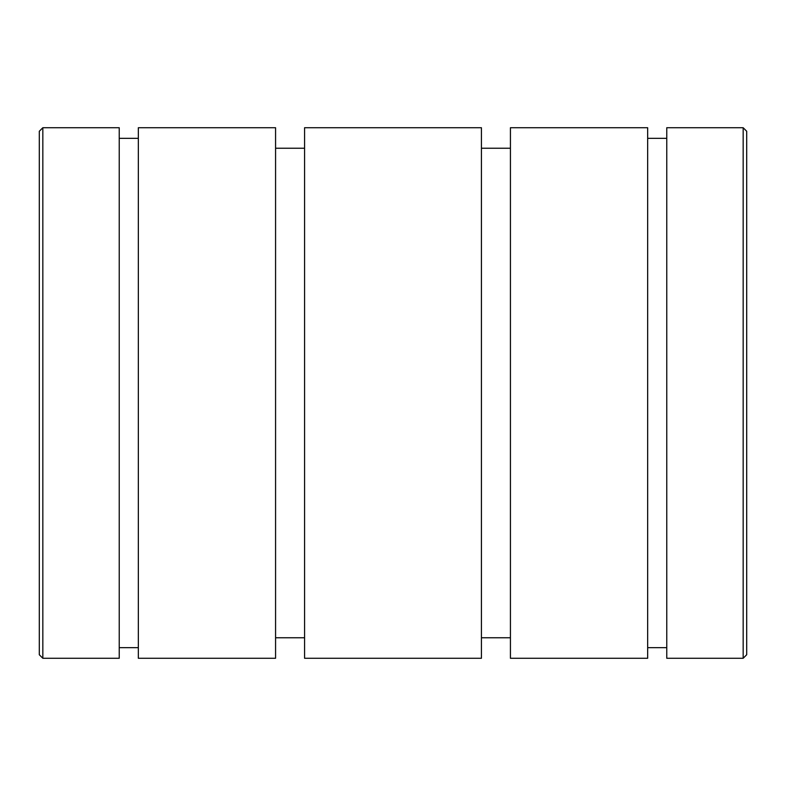 <?xml version="1.0" encoding="UTF-8"?>
<svg xmlns="http://www.w3.org/2000/svg" width="786" height="786" viewBox="0 0 786 786"><rect width="100%" height="100%" fill="white"/><g stroke="black" fill="none" stroke-linecap="round" stroke-linejoin="round"><path stroke-width="1.18" d="M119.236 658.275L119.236 127.725L42.837 127.725L39.3 131.262L39.3 654.738L42.837 658.275L119.236 658.275M119.236 647.664L138.336 647.664M138.336 658.275L138.336 127.725L275.572 127.725L275.572 658.275L138.336 658.275M304.575 658.275L304.575 127.725L481.425 127.725L481.425 658.275L304.575 658.275M647.664 658.275L647.664 127.725L510.428 127.725L510.428 658.275L647.664 658.275M481.425 637.76L510.428 637.76M275.572 637.76L304.575 637.76M746.7 654.738L746.7 131.262L743.163 127.725L743.163 658.275L746.7 654.738M743.163 658.275L666.764 658.275L666.764 127.725L743.163 127.725M647.664 647.664L666.764 647.664M42.837 658.275L42.837 127.725M119.236 138.336L138.336 138.336M481.425 148.24L510.428 148.24M275.572 148.24L304.575 148.24M647.664 138.336L666.764 138.336"/></g></svg>
